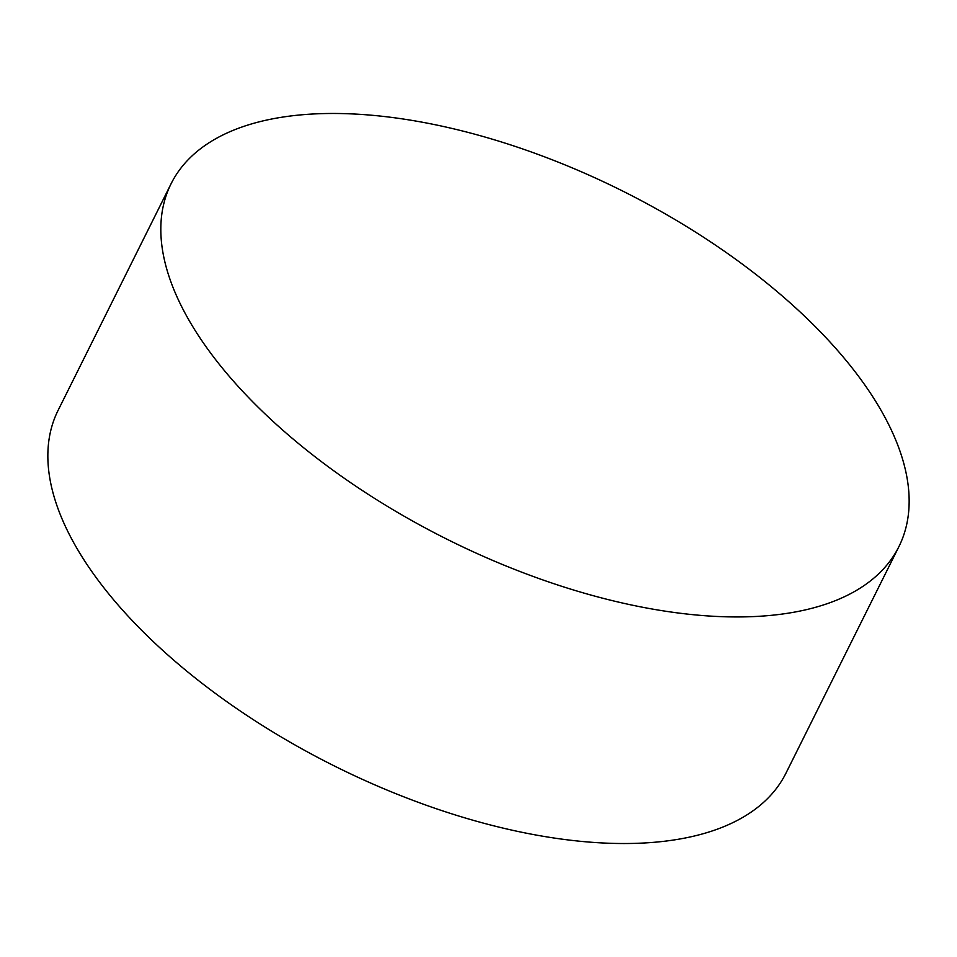 <?xml version="1.0" encoding="UTF-8"?>
<svg xmlns="http://www.w3.org/2000/svg" width="957" height="957" viewBox="0 0 957 957"><rect width="100%" height="100%" fill="white"/><g stroke="black" fill="none" stroke-linecap="round" stroke-linejoin="round"><path stroke-width="1.44" d="M171.076 183.768L58.102 410.35A406.629 194.989 26.5 0 0 136.408 624.957A406.629 194.989 26.5 0 0 663.727 841.335A406.629 194.989 26.5 0 0 785.924 773.232L898.898 546.65A406.629 194.989 26.5 0 0 820.592 332.043A406.629 194.989 26.5 0 0 293.273 115.665A406.629 194.989 26.5 0 0 171.076 183.768A406.629 194.989 26.5 0 0 249.37 398.375A406.629 194.989 26.5 0 0 415.302 522.522A406.629 194.989 26.5 0 0 481.383 555.467A406.629 194.989 26.5 0 0 776.701 614.753A406.629 194.989 26.5 0 0 898.898 546.65"/></g></svg>
